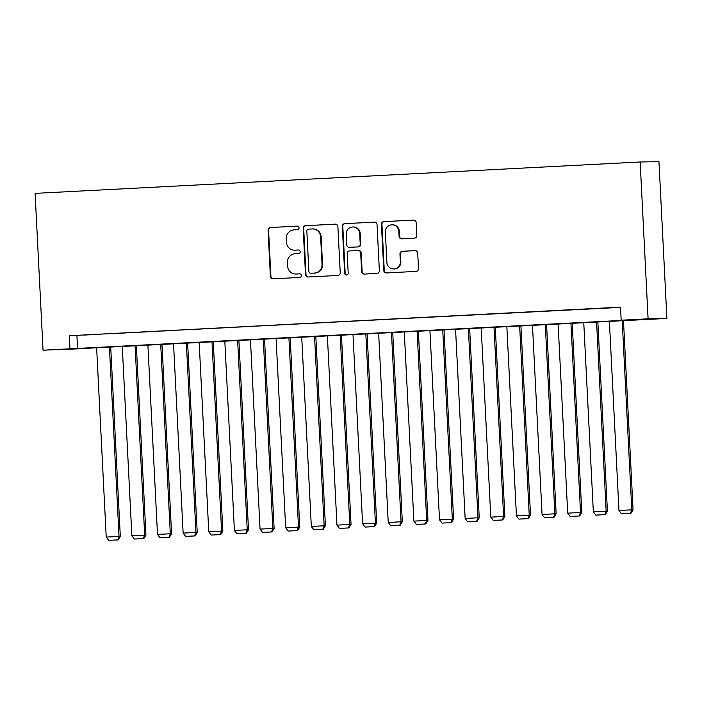 <?xml version="1.0" encoding="UTF-8"?>
<svg xmlns="http://www.w3.org/2000/svg" width="702" height="702" viewBox="0 0 702 702"><rect width="100%" height="100%" fill="white"/><g stroke="black" fill="none" stroke-linecap="round" stroke-linejoin="round"><path stroke-width="1.05" d="M299.043 227.834A1.799 1.764 -91.1 0 0 297.183 226.123L270.445 227.509A2.571 2.518 -91.1 0 0 268.059 230.212L270.402 276.386A2.571 2.518 -91.1 0 0 273.052 278.826L299.789 277.439A1.799 1.764 -91.1 0 0 301.456 275.544A1.799 1.764 -91.1 0 0 299.605 273.841L296.147 274.026A8.222 8.064 -91.1 0 1 287.671 266.233L287.478 262.381A8.222 8.064 -91.1 0 1 295.121 253.755L298.578 253.58A1.799 1.764 -91.1 0 0 300.245 251.693A1.799 1.764 -91.1 0 0 298.394 249.982L294.937 250.166A8.222 8.064 -91.1 0 1 286.469 242.374L286.276 238.522A8.222 8.064 -91.1 0 1 293.91 229.896L297.367 229.721A1.799 1.764 -91.1 0 0 299.043 227.834M414.426 238.18A2.571 2.518 -91.1 0 0 416.812 235.486L416.163 222.525A2.571 2.518 -91.1 0 0 413.513 220.095L383.818 221.63A2.571 2.518 -91.1 0 0 381.432 224.333L383.775 270.507A2.571 2.518 -91.1 0 0 386.416 272.938L416.11 271.402A2.571 2.518 -91.1 0 0 418.497 268.708L417.708 253.053A2.571 2.518 -91.1 0 0 415.057 250.623L402.351 251.281A2.571 2.518 -91.1 0 0 399.964 253.975L400.359 261.741A6.871 6.739 -91.1 0 1 393.761 268.954A6.871 6.739 -91.1 0 1 386.89 262.434L385.354 232.037A6.871 6.739 -91.1 0 1 391.953 224.815A6.871 6.739 -91.1 0 1 398.815 231.335L399.078 236.407A2.571 2.518 -91.1 0 0 401.719 238.838L414.426 238.18M621.173 320.209L648.095 318.813L640.154 161.995L35.1 193.375L43.041 350.193L628.799 320.059L621.173 320.209L620.515 307.143L69.305 335.731L69.963 348.797M337.899 226.588A2.571 2.518 -91.1 0 0 335.249 224.149L305.554 225.693A2.571 2.518 -91.1 0 0 303.167 228.387L305.51 274.57A2.571 2.518 -91.1 0 0 308.152 277L337.846 275.465A2.571 2.518 -91.1 0 0 340.233 272.762L337.899 226.588M344.682 223.666L374.377 222.122A2.571 2.518 -91.1 0 1 377.027 224.561L379.37 270.735A2.571 2.518 -91.1 0 1 376.983 273.429L364.268 274.087A2.571 2.518 -91.1 0 1 361.627 271.656L360.679 252.931A2.571 2.518 -91.1 0 0 358.029 250.491L349.596 250.93A2.571 2.518 -91.1 0 0 347.209 253.624L348.201 273.122A1.799 1.764 -91.1 0 1 346.472 275.008A1.799 1.764 -91.1 0 1 344.673 273.306L342.295 226.36A2.571 2.518 -91.1 0 1 344.682 223.666L374.666 222.122M99.903 334.266L84.521 335.056L99.903 334.266M125.544 332.932L110.161 333.731L125.544 332.932M151.184 331.598L135.802 332.397L151.184 331.598M176.816 330.273L161.434 331.072L176.816 330.273M202.457 328.94L187.074 329.738L202.457 328.94M228.097 327.615L212.715 328.413L228.097 327.615M253.729 326.281L238.347 327.079L253.729 326.281M279.37 324.956L263.987 325.754L279.37 324.956M305.01 323.622L289.628 324.421L305.01 323.622M330.642 322.297L315.259 323.095L330.642 322.297M356.283 320.963L340.9 321.762L356.283 320.963M381.923 319.638L366.541 320.437L381.923 319.638M407.564 318.304L392.181 319.103L407.564 318.304M433.195 316.971L417.813 317.769L433.195 316.971M458.836 315.646L443.453 316.444L458.836 315.646M484.477 314.312L469.094 315.11L484.477 314.312M510.108 312.987L494.726 313.785L510.108 312.987M535.749 311.653L520.366 312.451L535.749 311.653M561.389 310.328L546.007 311.126L561.389 310.328M587.021 308.994L571.639 309.793L587.021 308.994M69.305 335.731L620.524 307.388M598.552 308.441L613.934 307.643L598.552 308.397M88.759 348.183L666.9 318.436L658.959 161.627L640.154 161.995M88.768 348.429L43.041 350.193M666.9 318.436L648.095 318.813M76.922 335.582L77.589 348.648M294.682 250.175L295.191 250.166A8.222 8.064 -91.1 0 0 295.445 250.158L294.937 250.166M298.631 249.991L295.445 250.158M295.893 274.034L296.402 274.026A8.222 8.064 -91.1 0 0 296.648 274.017L296.147 274.026M299.842 273.85L296.648 274.017M297.42 226.132L270.954 227.501A2.571 2.518 -91.1 0 0 268.568 230.203L270.911 276.377A2.571 2.518 -91.1 0 0 273.271 278.808M335.53 224.157L306.063 225.684A2.571 2.518 -91.1 0 0 303.676 228.378L306.011 274.552A2.571 2.518 -91.1 0 0 308.38 276.992M308.503 229.142A1.799 1.764 -91.1 0 0 306.835 231.028L308.889 271.56A1.799 1.764 -91.1 0 0 310.74 273.262L314.391 273.078A8.222 8.064 -91.1 0 0 322.025 264.452L320.621 236.741A8.222 8.064 -91.1 0 0 312.153 228.949L308.503 229.142M311.135 273.262A1.799 1.764 -91.1 0 0 311.249 273.253L310.74 273.262M312.408 228.94L312.916 228.931A8.222 8.064 -91.1 0 1 321.13 236.732L322.534 264.443A8.222 8.064 -91.1 0 1 314.9 273.069L311.249 273.253M358.538 250.482A2.571 2.518 -91.1 0 1 361.188 252.922L362.135 271.648A2.571 2.518 -91.1 0 0 364.496 274.078M345.191 223.648A2.571 2.518 -91.1 0 0 342.804 226.351L345.182 273.297A1.799 1.764 -91.1 0 0 346.727 274.991M359.696 233.494A6.871 6.739 -91.1 0 0 352.825 226.974A6.871 6.739 -91.1 0 0 346.226 234.196L346.77 244.901A2.571 2.518 -91.1 0 0 349.42 247.341L357.844 246.902A2.571 2.518 -91.1 0 0 360.231 244.208L359.696 233.494L360.196 233.485A6.871 6.739 -91.1 0 0 353.334 226.965L352.825 226.974M349.772 247.332A2.571 2.518 -91.1 0 0 349.929 247.332L349.42 247.341M360.196 233.485L360.74 244.191A2.571 2.518 -91.1 0 1 358.353 246.893L349.929 247.332M391.953 224.815L392.462 224.807A6.871 6.739 -91.1 0 1 399.324 231.327L399.578 236.39A2.571 2.518 -91.1 0 0 401.948 238.829M393.761 268.954L394.27 268.945A6.871 6.739 -91.1 0 0 400.868 261.723L400.359 261.741M415.347 250.623L402.86 251.272A2.571 2.518 -91.1 0 0 400.473 253.966L400.868 261.723M413.794 220.095L384.327 221.621A2.571 2.518 -91.1 0 0 381.941 224.315L384.275 270.498A2.571 2.518 -91.1 0 0 386.644 272.929M109.442 347.113L119.033 536.425L106.221 537.083L96.63 347.771M117.664 539.908L108.696 540.373L118.173 539.899L117.664 539.908L119.033 536.425L120.305 536.398L110.714 347.042M106.221 537.083L108.696 540.373M118.173 539.899L120.305 536.398M135.082 345.779L144.673 535.091L131.853 535.758L122.262 346.446M143.305 538.583L134.328 539.048L143.813 538.574L143.305 538.583L144.673 535.091L145.946 535.064L136.355 345.717M131.853 535.758L134.328 539.048M143.813 538.574L145.946 535.064M160.723 344.454L170.314 533.766L157.494 534.424L147.903 345.112M168.945 537.249L159.968 537.714L169.454 537.241L168.945 537.249L170.314 533.766L171.586 533.739L161.986 344.384M157.494 534.424L159.968 537.714M169.454 537.241L171.586 533.739M186.363 343.12L195.946 532.432L183.134 533.099L173.543 343.787M194.577 535.924L185.609 536.389L195.086 535.916L194.577 535.924L195.946 532.432L197.218 532.406L187.627 343.059M183.134 533.099L185.609 536.389M195.086 535.916L197.218 532.406M211.995 341.795L221.586 531.098L208.766 531.765L199.175 342.453M220.217 534.591L211.241 535.056L220.726 534.582L220.217 534.591L221.586 531.098L222.859 531.081L213.268 341.725M208.766 531.765L211.241 535.056M220.726 534.582L222.859 531.081M237.636 340.461L247.227 529.773L234.407 530.44L224.815 341.128M245.858 533.266L236.881 533.731L246.367 533.248L245.858 533.266L247.227 529.773L248.499 529.747L238.899 340.391M234.407 530.44L236.881 533.731M246.367 533.248L248.499 529.747M263.276 339.127L272.859 528.439L260.047 529.106L250.456 339.794M271.49 531.932L262.522 532.397L271.999 531.923L271.49 531.932L272.859 528.439L274.131 528.422L264.54 339.066M260.047 529.106L262.522 532.397M271.999 531.923L274.131 528.422M288.908 337.802L298.499 527.114L285.679 527.781L276.088 338.469M297.13 530.607L288.162 531.072L297.639 530.589L297.13 530.607L298.499 527.114L299.772 527.088L290.18 337.732M285.679 527.781L288.162 531.072M297.639 530.589L299.772 527.088M314.549 336.469L324.14 525.78L311.319 526.447L301.728 337.135M322.771 529.273L313.794 529.738L323.28 529.264L322.771 529.273L324.14 525.78L325.412 525.754L315.821 336.407M311.319 526.447L313.794 529.738M323.28 529.264L325.412 525.754M340.189 335.144L349.78 524.455L336.96 525.122L327.369 335.81M348.403 527.939L339.435 528.404L348.912 527.93L348.403 527.939L349.78 524.455L351.044 524.429L341.453 335.073M336.96 525.122L339.435 528.404M348.912 527.93L351.044 524.429M365.821 333.81L375.412 523.122L362.592 523.789L353.009 334.477M374.043 526.614L365.075 527.079L374.552 526.605L374.043 526.614L375.412 523.122L376.684 523.095L367.093 333.748M362.592 523.789L365.075 527.079M374.552 526.605L376.684 523.095M391.462 332.485L401.053 521.797L388.232 522.455L378.641 333.152M399.684 525.28L390.707 525.745L400.193 525.271L399.684 525.28L401.053 521.797L402.325 521.77L392.734 332.415M388.232 522.455L390.707 525.745M400.193 525.271L402.325 521.77M417.102 331.151L426.693 520.463L413.873 521.13L404.282 331.818M425.324 523.955L416.347 524.42L425.824 523.946L425.324 523.955L426.693 520.463L427.957 520.436L418.366 331.09M413.873 521.13L416.347 524.42M425.824 523.946L427.957 520.436M442.734 329.826L452.325 519.138L439.505 519.796L429.922 330.484M450.956 522.621L441.988 523.087L451.465 522.613L450.956 522.621L452.325 519.138L453.597 519.111L444.006 329.756M439.505 519.796L441.988 523.087M451.465 522.613L453.597 519.111M468.374 328.492L477.965 517.804L465.145 518.471L455.554 329.159M476.597 521.296L467.62 521.761L477.106 521.288L476.597 521.296L477.965 517.804L479.238 517.778L469.647 328.431M465.145 518.471L467.62 521.761M477.106 521.288L479.238 517.778M494.015 327.167L503.606 516.47L490.786 517.137L481.195 327.825M502.237 519.963L493.26 520.428L502.746 519.954L502.237 519.963L503.606 516.47L504.87 516.453L495.279 327.097M490.786 517.137L493.26 520.428M502.746 519.954L504.87 516.453M519.647 325.833L529.238 515.145L516.426 515.812L506.835 326.5M527.869 518.638L518.901 519.103L528.378 518.629L527.869 518.638L529.238 515.145L530.51 515.119L520.919 325.772M516.426 515.812L518.901 519.103M528.378 518.629L530.51 515.119M545.287 324.5L554.878 513.811L542.058 514.478L532.467 325.166M553.509 517.304L544.533 517.769L554.018 517.295L553.509 517.304L554.878 513.811L556.151 513.794L546.56 324.438M542.058 514.478L544.533 517.769M554.018 517.295L556.151 513.794M570.928 323.174L580.519 512.486L567.699 513.153L558.108 323.841M579.15 515.979L570.173 516.444L579.659 515.961L579.15 515.979L580.519 512.486L581.791 512.46L572.191 323.104M567.699 513.153L570.173 516.444M579.659 515.961L581.791 512.46M596.568 321.841L606.151 511.153L593.339 511.819L583.748 322.508M604.782 514.645L595.814 515.11L605.291 514.636L604.782 514.645L606.151 511.153L607.423 511.126L597.832 321.779M593.339 511.819L595.814 515.11M605.291 514.636L607.423 511.126M622.2 320.516L631.791 509.827L618.971 510.494L609.38 321.183M630.422 513.311L621.446 513.785L630.931 513.302L630.422 513.311L631.791 509.827L633.064 509.801L623.473 320.445M618.971 510.494L621.446 513.785M630.931 513.302L633.064 509.801M270.911 276.377L270.402 276.386M268.568 230.203L268.059 230.212M270.954 227.501L270.445 227.509M306.011 274.552L305.51 274.57M303.676 228.378L303.167 228.387M306.063 225.684L305.554 225.693M314.9 273.069L314.391 273.078M322.534 264.443L322.025 264.452M321.13 236.732L320.621 236.741M362.135 271.648L361.627 271.656M361.188 252.922L360.679 252.931M345.182 273.297L344.673 273.306M342.804 226.351L342.295 226.36M358.353 246.893L357.844 246.902M360.74 244.191L360.231 244.208M399.578 236.39L399.078 236.407M399.324 231.327L398.815 231.335M400.473 253.966L399.964 253.975M402.86 251.272L402.351 251.281M384.275 270.498L383.775 270.507M381.941 224.315L381.432 224.333M384.327 221.621L383.818 221.63M311.197 273.253L310.688 273.271M358.617 250.482L358.108 250.491M349.85 247.332L349.342 247.341"/></g></svg>
